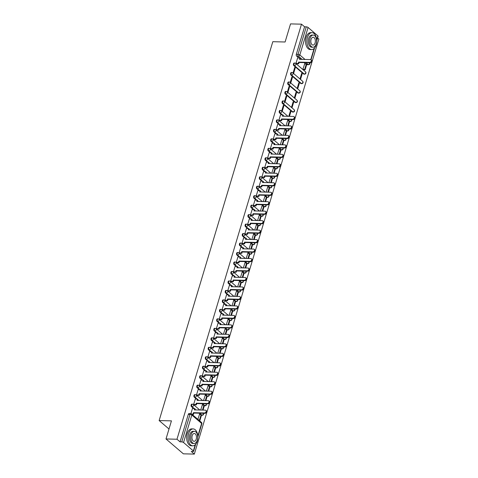 <?xml version="1.0" encoding="UTF-8"?>
<svg xmlns="http://www.w3.org/2000/svg" width="478" height="478" viewBox="0 0 478 478"><rect width="100%" height="100%" fill="white"/><g stroke="black" fill="none" stroke-linecap="round" stroke-linejoin="round"><path stroke-width="0.72" d="M191.875 404.119A1.35 0.783 91.4 0 0 191.146 404.878A1.35 0.783 91.4 0 0 191.475 406.688L192.084 406.7A1.35 0.783 -88.6 0 1 191.756 404.89A1.35 0.783 -88.6 0 1 192.479 404.137L191.875 404.119M194.719 394.643A1.35 0.783 91.4 0 0 193.99 395.402A1.35 0.783 91.4 0 0 194.319 397.212L194.922 397.23A1.35 0.783 -88.6 0 1 194.594 395.42A1.35 0.783 -88.6 0 1 195.323 394.661L194.719 394.643M197.557 385.172A1.35 0.783 91.4 0 0 196.834 385.925A1.35 0.783 91.4 0 0 197.163 387.736L197.767 387.754A1.35 0.783 -88.6 0 1 197.438 385.943A1.35 0.783 -88.6 0 1 198.167 385.184L197.557 385.172M200.401 375.696A1.35 0.783 91.4 0 0 199.673 376.455A1.35 0.783 91.4 0 0 200.001 378.265L200.611 378.277A1.35 0.783 -88.6 0 1 200.282 376.467A1.35 0.783 -88.6 0 1 201.011 375.708L200.401 375.696M203.246 366.22A1.35 0.783 91.4 0 0 202.517 366.979A1.35 0.783 91.4 0 0 202.845 368.789L203.455 368.801A1.35 0.783 -88.6 0 1 203.126 366.996A1.35 0.783 -88.6 0 1 203.849 366.238L203.246 366.22M206.09 356.749A1.35 0.783 91.4 0 0 205.361 357.502A1.35 0.783 91.4 0 0 205.689 359.313L206.293 359.331A1.35 0.783 -88.6 0 1 205.964 357.52A1.35 0.783 -88.6 0 1 206.693 356.761L206.09 356.749M208.928 347.273A1.35 0.783 91.4 0 0 208.205 348.032A1.35 0.783 91.4 0 0 208.533 349.836L209.137 349.854A1.35 0.783 -88.6 0 1 208.808 348.044A1.35 0.783 -88.6 0 1 209.537 347.285L208.928 347.273M211.772 337.797A1.35 0.783 91.4 0 0 211.043 338.555A1.35 0.783 91.4 0 0 211.372 340.366L211.981 340.378A1.35 0.783 -88.6 0 1 211.652 338.567A1.35 0.783 -88.6 0 1 212.375 337.815L211.772 337.797M214.616 328.32A1.35 0.783 91.4 0 0 213.887 329.079A1.35 0.783 91.4 0 0 214.216 330.89L214.825 330.907A1.35 0.783 -88.6 0 1 214.497 329.097A1.35 0.783 -88.6 0 1 215.22 328.338L214.616 328.32M217.454 318.85A1.35 0.783 91.4 0 0 216.731 319.603A1.35 0.783 91.4 0 0 217.06 321.413L217.663 321.431A1.35 0.783 -88.6 0 1 217.335 319.621A1.35 0.783 -88.6 0 1 218.064 318.862L217.454 318.85M220.298 309.374A1.35 0.783 91.4 0 0 219.569 310.132A1.35 0.783 91.4 0 0 219.904 311.943L220.507 311.955A1.35 0.783 -88.6 0 1 220.179 310.144A1.35 0.783 -88.6 0 1 220.908 309.385L220.298 309.374M223.142 299.897A1.35 0.783 91.4 0 0 222.413 300.656A1.35 0.783 91.4 0 0 222.742 302.466L223.351 302.478A1.35 0.783 -88.6 0 1 223.023 300.674A1.35 0.783 -88.6 0 1 223.746 299.915L223.142 299.897M225.986 290.427A1.35 0.783 91.4 0 0 225.258 291.18A1.35 0.783 91.4 0 0 225.586 292.99L226.196 293.008A1.35 0.783 -88.6 0 1 225.861 291.198A1.35 0.783 -88.6 0 1 226.59 290.439L225.986 290.427M228.825 280.95A1.35 0.783 91.4 0 0 228.102 281.709A1.35 0.783 91.4 0 0 228.43 283.514L229.034 283.532A1.35 0.783 -88.6 0 1 228.705 281.721A1.35 0.783 -88.6 0 1 229.434 280.962L228.825 280.95M231.669 271.474A1.35 0.783 91.4 0 0 230.94 272.233A1.35 0.783 91.4 0 0 231.274 274.043L231.878 274.055A1.35 0.783 -88.6 0 1 231.549 272.245A1.35 0.783 -88.6 0 1 232.278 271.492L231.669 271.474M234.513 261.998A1.35 0.783 91.4 0 0 233.784 262.757A1.35 0.783 91.4 0 0 234.112 264.567L234.722 264.579A1.35 0.783 -88.6 0 1 234.393 262.775A1.35 0.783 -88.6 0 1 235.116 262.016L234.513 261.998M237.357 252.527A1.35 0.783 91.4 0 0 236.628 253.28A1.35 0.783 91.4 0 0 236.957 255.091L237.566 255.109A1.35 0.783 -88.6 0 1 237.231 253.298A1.35 0.783 -88.6 0 1 237.96 252.539L237.357 252.527M240.195 243.051A1.35 0.783 91.4 0 0 239.472 243.81A1.35 0.783 91.4 0 0 239.801 245.62L240.404 245.632A1.35 0.783 -88.6 0 1 240.076 243.822A1.35 0.783 -88.6 0 1 240.804 243.063L240.195 243.051M243.039 233.575A1.35 0.783 91.4 0 0 242.31 234.334A1.35 0.783 91.4 0 0 242.645 236.144L243.248 236.156A1.35 0.783 -88.6 0 1 242.92 234.351A1.35 0.783 -88.6 0 1 243.649 233.593L243.039 233.575M245.883 224.098A1.35 0.783 91.4 0 0 245.154 224.857A1.35 0.783 91.4 0 0 245.483 226.668L246.092 226.686A1.35 0.783 -88.6 0 1 245.764 224.875A1.35 0.783 -88.6 0 1 246.487 224.116L245.883 224.098M248.727 214.628A1.35 0.783 91.4 0 0 247.998 215.387A1.35 0.783 91.4 0 0 248.327 217.191L248.936 217.209A1.35 0.783 -88.6 0 1 248.602 215.399A1.35 0.783 -88.6 0 1 249.331 214.64L248.727 214.628M251.565 205.152A1.35 0.783 91.4 0 0 250.842 205.91A1.35 0.783 91.4 0 0 251.171 207.721L251.775 207.733A1.35 0.783 -88.6 0 1 251.446 205.922A1.35 0.783 -88.6 0 1 252.175 205.17L251.565 205.152M254.41 195.675A1.35 0.783 91.4 0 0 253.681 196.434A1.35 0.783 91.4 0 0 254.009 198.245L254.619 198.256A1.35 0.783 -88.6 0 1 254.29 196.452A1.35 0.783 -88.6 0 1 255.019 195.693L254.41 195.675M257.254 186.205A1.35 0.783 91.4 0 0 256.525 186.958A1.35 0.783 91.4 0 0 256.853 188.768L257.463 188.786A1.35 0.783 -88.6 0 1 257.134 186.976A1.35 0.783 -88.6 0 1 257.857 186.217L257.254 186.205M260.098 176.729A1.35 0.783 91.4 0 0 259.369 177.487A1.35 0.783 91.4 0 0 259.697 179.298L260.301 179.31A1.35 0.783 -88.6 0 1 259.972 177.499A1.35 0.783 -88.6 0 1 260.701 176.741L260.098 176.729M262.936 167.252A1.35 0.783 91.4 0 0 262.213 168.011A1.35 0.783 91.4 0 0 262.541 169.821L263.145 169.833A1.35 0.783 -88.6 0 1 262.816 168.029A1.35 0.783 -88.6 0 1 263.545 167.27L262.936 167.252M265.78 157.776A1.35 0.783 91.4 0 0 265.051 158.535A1.35 0.783 91.4 0 0 265.38 160.345L265.989 160.363A1.35 0.783 -88.6 0 1 265.66 158.553A1.35 0.783 -88.6 0 1 266.389 157.794L265.78 157.776M268.624 148.305A1.35 0.783 91.4 0 0 267.895 149.064A1.35 0.783 91.4 0 0 268.224 150.869L268.833 150.887A1.35 0.783 -88.6 0 1 268.505 149.076A1.35 0.783 -88.6 0 1 269.228 148.317L268.624 148.305M271.468 138.829A1.35 0.783 91.4 0 0 270.739 139.588A1.35 0.783 91.4 0 0 271.068 141.398L271.671 141.41A1.35 0.783 -88.6 0 1 271.343 139.6A1.35 0.783 -88.6 0 1 272.072 138.847L271.468 138.829M274.306 129.353A1.35 0.783 91.4 0 0 273.583 130.112A1.35 0.783 91.4 0 0 273.912 131.922L274.515 131.934A1.35 0.783 -88.6 0 1 274.187 130.13A1.35 0.783 -88.6 0 1 274.916 129.371L274.306 129.353M277.15 119.882A1.35 0.783 91.4 0 0 276.421 120.635A1.35 0.783 91.4 0 0 276.75 122.446L277.36 122.464A1.35 0.783 -88.6 0 1 277.031 120.653A1.35 0.783 -88.6 0 1 277.754 119.894L277.15 119.882M279.994 110.406A1.35 0.783 91.4 0 0 279.266 111.165A1.35 0.783 91.4 0 0 279.594 112.975L280.204 112.987A1.35 0.783 -88.6 0 1 279.869 111.177A1.35 0.783 -88.6 0 1 280.598 110.418L279.994 110.406M282.833 100.93A1.35 0.783 91.4 0 0 282.11 101.689A1.35 0.783 91.4 0 0 282.438 103.499L283.042 103.511A1.35 0.783 -88.6 0 1 282.713 101.7A1.35 0.783 -88.6 0 1 283.442 100.948L282.833 100.93M285.677 91.453A1.35 0.783 91.4 0 0 284.948 92.212A1.35 0.783 91.4 0 0 285.282 94.023L285.886 94.041A1.35 0.783 -88.6 0 1 285.557 92.23A1.35 0.783 -88.6 0 1 286.286 91.471L285.677 91.453M288.521 81.983A1.35 0.783 91.4 0 0 287.792 82.742A1.35 0.783 91.4 0 0 288.12 84.546L288.73 84.564A1.35 0.783 -88.6 0 1 288.401 82.754A1.35 0.783 -88.6 0 1 289.124 81.995L288.521 81.983M291.365 72.507A1.35 0.783 91.4 0 0 290.636 73.265A1.35 0.783 91.4 0 0 290.965 75.076L291.574 75.088A1.35 0.783 -88.6 0 1 291.239 73.277A1.35 0.783 -88.6 0 1 291.968 72.525L291.365 72.507M294.203 63.03A1.35 0.783 91.4 0 0 293.48 63.789A1.35 0.783 91.4 0 0 293.809 65.6L294.412 65.611A1.35 0.783 -88.6 0 1 294.084 63.807A1.35 0.783 -88.6 0 1 294.812 63.048L294.203 63.03M166.009 438.965L171.441 420.861L159.144 420.562L272.813 41.694L285.103 41.998L290.534 23.9L301.504 24.169L176.98 439.234L166.009 438.965L183.361 453.831L194.331 454.1L318.856 39.035L317.583 37.947M194.331 454.1L191.26 451.471L192.969 451.513A1.35 0.472 -163.3 0 0 193.566 451.304A1.35 0.472 -163.3 0 0 193.375 450.945L183.558 442.526A1.35 0.472 -163.3 0 0 181.76 441.905L190.011 414.396A1.35 0.783 -88.6 0 1 190.74 413.637L189.031 413.595A1.35 0.783 -88.6 0 0 188.302 414.354L190.011 414.396A1.35 0.472 -163.3 0 1 191.809 415.018L183.558 442.526M176.98 439.234L180.051 441.863L181.76 441.905M305.83 63.992L304.235 62.624M300.405 59.338L300.094 59.075M298.822 57.987L296.653 56.123L298.362 56.165A1.35 0.783 -88.6 0 1 298.027 54.355L306.284 26.846A1.35 0.472 16.7 0 1 308.083 27.467L317.9 35.88A1.35 0.472 16.7 0 1 318.091 36.244L316.717 40.827M306.284 26.846L304.576 26.804L301.504 24.169M297.633 57.958L295.954 63.389L296.497 63.747M304.641 63.962L302.891 69.34L303.422 69.752M302.21 73.791L301.69 73.343L300.053 78.81L300.572 79.258L302.21 73.791L301.558 73.773M295.273 67.846L294.753 67.398L293.11 72.865L293.629 73.313L295.273 67.846L294.621 67.828M299.365 83.268L298.846 82.819L297.208 88.287L297.728 88.735L299.365 83.268L298.72 83.25M292.428 77.322L291.909 76.874L290.266 82.341L290.791 82.784L292.428 77.322L291.777 77.305M296.527 92.744L296.007 92.296L294.364 97.763L294.884 98.205L296.527 92.744L295.876 92.726M289.584 86.793L289.065 86.351L287.427 91.818L287.947 92.26L289.584 86.793L288.939 86.781M293.683 102.214L293.163 101.772L291.52 107.233L292.04 107.681L293.683 102.214L293.032 102.202M286.746 96.269L286.22 95.821L284.583 101.288L285.103 101.736L286.746 96.269L286.095 96.251M289.447 116.339L290.839 111.691L290.194 111.673M290.839 111.691L290.319 111.243L288.796 116.321M283.902 105.746L283.382 105.297L281.739 110.765L282.259 111.213L283.902 105.746L283.251 105.728M287.583 120.809L285.952 125.798M280.574 114.804L278.895 120.241L279.445 120.599M284.739 130.285L283.113 135.274M277.73 124.28L276.057 129.711L276.601 130.07M281.901 139.761L280.269 144.744M274.892 133.756L273.213 139.188L273.763 139.546M279.056 149.232L277.425 154.221M272.048 143.227L270.369 148.664L270.918 149.022M276.212 158.708L274.581 163.697M269.204 152.703L267.531 158.14L268.074 158.499M273.368 168.184L271.743 173.173M266.36 162.179L264.687 167.611L265.23 167.969M270.53 177.661L268.899 182.644M263.521 171.65L261.842 177.087L262.392 177.446M267.686 187.131L266.055 192.12M260.677 181.126L258.998 186.563L259.548 186.922M264.842 196.607L263.211 201.596M257.833 190.603L256.16 196.034L256.704 196.392M261.998 206.084L260.373 211.067M254.989 200.079L253.316 205.51L253.86 205.869M259.16 215.554L257.528 220.543M252.151 209.549L250.472 214.986L251.022 215.345M256.316 225.03L254.684 230.02M249.307 219.026L247.628 224.463L248.178 224.821M253.471 234.507L251.846 239.496M246.463 228.502L244.79 233.933L245.334 234.292M250.633 243.983L249.002 248.966M243.619 237.972L241.946 243.41L242.489 243.768M247.789 253.454L246.158 258.443M240.781 247.449L239.102 252.886L239.651 253.244M244.945 262.93L243.314 267.919M237.936 256.925L236.257 262.356L236.807 262.715M242.101 272.406L240.476 277.389M235.092 266.401L233.419 271.833L233.963 272.191M239.263 281.877L237.632 286.866M232.254 275.872L230.575 281.309L231.119 281.667M236.419 291.353L234.788 296.342M229.41 285.348L227.731 290.785L228.281 291.144M233.575 300.829L231.944 305.818M226.566 294.824L224.887 300.256L225.437 300.614M230.731 310.306L229.105 315.289M223.722 304.295L222.049 309.732L222.593 310.091M227.892 319.776L226.261 324.765M220.884 313.771L219.205 319.208L219.749 319.567M225.048 329.252L223.417 334.242M218.04 323.248L216.361 328.679L216.91 329.037M222.204 338.729L220.573 343.712M215.196 332.724L213.523 338.155L214.066 338.514M219.36 348.205L217.735 353.188M212.351 342.194L210.679 347.631L211.222 347.99M216.522 357.675L214.891 362.665M209.513 351.671L207.834 357.108L208.384 357.466M213.678 367.152L212.047 372.141M206.669 361.147L204.99 366.578L205.54 366.937M210.834 376.628L209.203 381.611M203.825 370.617L202.152 376.055L202.696 376.413M207.99 386.099L206.365 391.088M200.981 380.094L199.308 385.531L199.852 385.889M205.152 395.575L203.52 400.564M198.143 389.57L196.464 395.001L197.014 395.36M202.308 405.051L200.676 410.034M195.299 399.046L193.62 404.478L194.17 404.836M199.463 414.528L197.88 419.355M192.455 408.517L190.871 413.643M200.658 414.551L199.063 413.189M195.227 409.903L194.916 409.634M193.65 408.547L191.475 406.688M203.503 405.081L201.907 403.713M198.071 400.427L197.761 400.164M196.494 399.076L194.319 397.212M206.341 395.605L204.745 394.236M200.915 390.956L200.605 390.687M199.332 389.6L197.163 387.736M209.185 386.128L207.589 384.766M203.759 381.48L203.449 381.211M202.176 380.124L200.001 378.265M212.029 376.658L210.434 375.29M206.598 372.004L206.287 371.741M205.02 370.647L202.845 368.789M214.873 367.182L213.278 365.813M209.442 362.527L209.131 362.264M207.864 361.177L205.689 359.313M217.711 357.705L216.116 356.337M212.286 353.057L211.975 352.788M210.702 351.7L208.533 349.836M220.555 348.229L218.96 346.867M215.13 343.58L214.813 343.312M213.547 342.224L211.372 340.366M223.399 338.759L221.804 337.39M217.968 334.104L217.657 333.841M216.391 332.754L214.216 330.89M226.243 329.282L224.648 327.914M220.812 324.634L220.501 324.365M219.229 323.277L217.06 321.413M229.082 319.806L227.486 318.444M223.656 315.157L223.346 314.888M222.073 313.801L219.904 311.943M231.926 310.336L230.33 308.967M226.494 305.681L226.184 305.412M224.917 304.325L222.742 302.466M234.77 300.859L233.174 299.491M229.338 296.205L229.028 295.942M227.761 294.854L225.586 292.99M237.608 291.383L236.013 290.015M232.183 286.734L231.872 286.465M230.599 285.378L228.43 283.514M240.452 281.906L238.857 280.544M235.027 277.258L234.716 276.989M233.443 275.902L231.274 274.043M243.296 272.436L241.701 271.068M237.865 267.782L237.554 267.519M236.287 266.431L234.112 264.567M246.14 262.96L244.545 261.591M240.709 258.305L240.398 258.042M239.131 256.955L236.957 255.091M248.978 253.483L247.383 252.115M243.553 248.835L243.242 248.566M241.97 247.479L239.801 245.62M251.822 244.013L250.227 242.645M246.397 239.359L246.086 239.09M244.814 238.002L242.645 236.144M254.666 234.537L253.071 233.168M249.235 229.882L248.924 229.619M247.658 228.532L245.483 226.668M257.511 225.06L255.915 223.692M252.079 220.412L251.769 220.143M250.502 219.055L248.327 217.191M260.349 215.584L258.753 214.222M254.923 210.935L254.613 210.667M253.34 209.579L251.171 207.721M263.193 206.114L261.597 204.745M257.767 201.459L257.457 201.196M256.184 200.103L254.009 198.245M266.037 196.637L264.442 195.269M260.606 191.983L260.295 191.72M259.028 190.632L256.853 188.768M268.881 187.161L267.286 185.793M263.45 182.512L263.139 182.243M261.872 181.156L259.697 179.298M271.719 177.691L270.124 176.322M266.294 173.036L265.983 172.767M264.71 171.68L262.541 169.821M274.563 168.214L272.968 166.846M269.138 163.56L268.827 163.297M267.555 162.209L265.38 160.345M277.407 158.738L275.812 157.37M271.976 154.089L271.665 153.82M270.399 152.733L268.224 150.869M280.251 149.261L278.656 147.899M274.82 144.613L274.509 144.344M273.237 143.257L271.068 141.398M283.09 139.791L281.494 138.423M277.664 135.137L277.354 134.874M276.081 133.78L273.912 131.922M285.934 130.315L284.338 128.946M280.508 125.66L280.192 125.397M278.925 124.31L276.75 122.446M288.778 120.838L287.182 119.47M283.346 116.19L283.036 115.921M281.769 114.834L279.594 112.975M292.255 111.912L292.865 111.93A1.35 0.783 -88.6 0 0 293.193 112.067L292.59 112.049A1.35 0.783 91.4 0 1 292.255 111.912L282.438 103.499M295.099 102.435L295.709 102.453A1.35 0.783 -88.6 0 0 296.037 102.591L295.428 102.573A1.35 0.783 91.4 0 1 295.099 102.435L285.282 94.023M297.943 92.965L298.547 92.977A1.35 0.783 -88.6 0 0 298.881 93.114L298.272 93.102A1.35 0.783 91.4 0 1 297.943 92.965L288.12 84.546M300.787 83.489L301.391 83.501A1.35 0.783 -88.6 0 0 301.72 83.638L301.116 83.626A1.35 0.783 91.4 0 1 300.787 83.489L290.965 75.076M303.626 74.012L304.235 74.03A1.35 0.783 -88.6 0 0 304.564 74.168L303.96 74.15A1.35 0.783 91.4 0 1 303.626 74.012L293.809 65.6M168.997 428.999L159.144 420.562M201.501 415.215A1.35 0.783 91.4 0 0 201.626 415.239L202.236 415.257A1.35 0.783 -88.6 0 1 201.901 415.113L199.667 413.201M204.345 405.744A1.35 0.783 91.4 0 0 204.47 405.762L205.074 405.78A1.35 0.783 -88.6 0 1 204.745 405.643L202.511 403.725M207.183 396.268A1.35 0.783 91.4 0 0 207.315 396.292L207.918 396.304A1.35 0.783 -88.6 0 1 207.589 396.166L205.355 394.254M210.027 386.792A1.35 0.783 91.4 0 0 210.153 386.816L210.762 386.827A1.35 0.783 -88.6 0 1 210.428 386.69L208.199 384.778M212.871 377.321A1.35 0.783 91.4 0 0 212.997 377.339L213.606 377.357A1.35 0.783 -88.6 0 1 213.272 377.22L211.037 375.302M215.709 367.845A1.35 0.783 91.4 0 0 215.841 367.863L216.444 367.881A1.35 0.783 -88.6 0 1 216.116 367.743L213.881 365.831M218.554 358.369A1.35 0.783 91.4 0 0 218.685 358.392L219.288 358.404A1.35 0.783 -88.6 0 1 218.96 358.267L216.725 356.355M221.398 348.892A1.35 0.783 91.4 0 0 221.523 348.916L222.133 348.934A1.35 0.783 -88.6 0 1 221.798 348.791L219.569 346.879M224.242 339.422A1.35 0.783 91.4 0 0 224.367 339.44L224.971 339.458A1.35 0.783 -88.6 0 1 224.642 339.32L222.407 337.402M227.08 329.945A1.35 0.783 91.4 0 0 227.211 329.969L227.815 329.981A1.35 0.783 -88.6 0 1 227.486 329.844L225.252 327.932M229.924 320.469A1.35 0.783 91.4 0 0 230.049 320.493L230.659 320.505A1.35 0.783 -88.6 0 1 230.33 320.368L228.096 318.456M232.768 310.999A1.35 0.783 91.4 0 0 232.894 311.017L233.503 311.035A1.35 0.783 -88.6 0 1 233.168 310.897L230.934 308.979M235.612 301.522A1.35 0.783 91.4 0 0 235.738 301.54L236.341 301.558A1.35 0.783 -88.6 0 1 236.013 301.421L233.778 299.509M238.45 292.046A1.35 0.783 91.4 0 0 238.582 292.07L239.185 292.082A1.35 0.783 -88.6 0 1 238.857 291.944L236.622 290.032M241.294 282.57A1.35 0.783 91.4 0 0 241.42 282.594L242.029 282.606A1.35 0.783 -88.6 0 1 241.701 282.468L239.466 280.556M244.139 273.099A1.35 0.783 91.4 0 0 244.264 273.117L244.873 273.135A1.35 0.783 -88.6 0 1 244.539 272.998L242.304 271.08M246.983 263.623A1.35 0.783 91.4 0 0 247.108 263.647L247.712 263.659A1.35 0.783 -88.6 0 1 247.383 263.521L245.148 261.609M249.821 254.147A1.35 0.783 91.4 0 0 249.952 254.171L250.556 254.182A1.35 0.783 -88.6 0 1 250.227 254.045L247.992 252.133M252.665 244.676A1.35 0.783 91.4 0 0 252.79 244.694L253.4 244.712A1.35 0.783 -88.6 0 1 253.065 244.575L250.836 242.657M255.509 235.2A1.35 0.783 91.4 0 0 255.634 235.218L256.244 235.236A1.35 0.783 -88.6 0 1 255.909 235.098L253.675 233.186M258.353 225.724A1.35 0.783 91.4 0 0 258.479 225.747L259.082 225.759A1.35 0.783 -88.6 0 1 258.753 225.622L256.519 223.71M261.191 216.247A1.35 0.783 91.4 0 0 261.323 216.271L261.926 216.283A1.35 0.783 -88.6 0 1 261.597 216.146L259.363 214.234M264.035 206.777A1.35 0.783 91.4 0 0 264.161 206.795L264.77 206.813A1.35 0.783 -88.6 0 1 264.436 206.675L262.207 204.757M266.879 197.3A1.35 0.783 91.4 0 0 267.005 197.324L267.614 197.336A1.35 0.783 -88.6 0 1 267.28 197.199L265.045 195.287M269.717 187.824A1.35 0.783 91.4 0 0 269.849 187.848L270.452 187.86A1.35 0.783 -88.6 0 1 270.124 187.723L267.889 185.811M272.562 178.354A1.35 0.783 91.4 0 0 272.693 178.372L273.296 178.39A1.35 0.783 -88.6 0 1 272.968 178.252L270.733 176.334M275.406 168.877A1.35 0.783 91.4 0 0 275.531 168.895L276.141 168.913A1.35 0.783 -88.6 0 1 275.806 168.776L273.577 166.864M278.25 159.401A1.35 0.783 91.4 0 0 278.375 159.425L278.979 159.437A1.35 0.783 -88.6 0 1 278.65 159.299L276.415 157.387M281.088 149.925A1.35 0.783 91.4 0 0 281.219 149.949L281.823 149.961A1.35 0.783 -88.6 0 1 281.494 149.823L279.26 147.911M283.932 140.454A1.35 0.783 91.4 0 0 284.057 140.472L284.667 140.49A1.35 0.783 -88.6 0 1 284.338 140.353L282.104 138.435M286.776 130.978A1.35 0.783 91.4 0 0 286.902 131.002L287.511 131.014A1.35 0.783 -88.6 0 1 287.176 130.876L284.948 128.964M289.62 121.502A1.35 0.783 91.4 0 0 289.746 121.526L290.349 121.537A1.35 0.783 -88.6 0 1 290.021 121.4L287.786 119.488M180.051 441.863L188.302 414.354M306.709 64.542L308.179 64.584A1.35 0.783 -88.6 0 0 308.507 64.721L306.798 64.679A1.35 0.783 -88.6 0 1 306.673 64.655M304.576 26.804L296.318 54.313A1.35 0.783 91.4 0 0 296.653 56.123M311.07 59.804L311.519 60.192A1.554 1.147 130.6 0 1 311.62 61.776A1.554 1.147 130.6 0 1 310.091 62.767L309.636 62.385A1.554 1.147 -49.4 0 0 311.166 61.387A1.554 1.147 -49.4 0 0 311.07 59.804A1.554 1.147 -49.4 0 0 310.479 59.589L299.455 59.32L299.843 58.011L300.298 58.4L300.017 59.332M295.96 63.359L298.224 63.419L298.672 63.801L299.067 62.498L298.613 62.11L309.636 62.385M298.224 63.419L298.613 62.11M297.585 57.958L299.843 58.011M305.131 69.794L306.751 64.393L306.302 64.004L304.677 69.412L305.131 69.794L303.375 69.752M302.927 69.364L304.677 69.412M304.504 63.956L306.302 64.004M299.067 62.498L310.091 62.767M298.672 63.801L296.366 63.747M307.479 37.409A8.455 4.894 91.4 0 0 311.608 49.581A8.455 4.894 91.4 0 0 316.155 44.842A8.455 4.894 91.4 0 0 312.026 32.677A8.455 4.894 91.4 0 0 307.479 37.409M312.026 32.677L310.652 32.641A8.455 4.894 91.4 0 0 306.105 37.38A8.455 4.894 91.4 0 0 310.234 49.545L311.608 49.581M312.935 47.244L311.668 47.214A6.089 3.525 -88.6 0 1 308.698 38.455A6.089 3.525 -88.6 0 1 311.967 35.043L313.239 35.073A6.089 3.525 91.4 0 0 309.965 38.485A6.089 3.525 91.4 0 0 312.935 47.244A6.089 3.525 91.4 0 0 316.209 43.833A6.089 3.525 91.4 0 0 313.239 35.073M315.098 42.883A3.926 2.271 91.4 0 0 313.186 37.236A3.926 2.271 91.4 0 0 311.076 39.435A3.926 2.271 91.4 0 0 312.988 45.081A3.926 2.271 91.4 0 0 315.098 42.883M188.607 433.648A8.455 4.894 91.4 0 0 192.736 445.813A8.455 4.894 91.4 0 0 197.283 441.08A8.455 4.894 91.4 0 0 193.154 428.909A8.455 4.894 91.4 0 0 188.607 433.648M193.154 428.909L191.774 428.88A8.455 4.894 91.4 0 0 187.227 433.612A8.455 4.894 91.4 0 0 191.355 445.783L192.736 445.813M194.062 443.482L192.795 443.447A6.089 3.525 -88.6 0 1 189.82 434.687A6.089 3.525 -88.6 0 1 193.094 431.276L194.361 431.311A6.089 3.525 91.4 0 0 191.086 434.717A6.089 3.525 91.4 0 0 194.062 443.482A6.089 3.525 91.4 0 0 197.336 440.071A6.089 3.525 91.4 0 0 194.361 431.311M196.225 439.121A3.926 2.271 91.4 0 0 194.307 433.474A3.926 2.271 91.4 0 0 192.198 435.667A3.926 2.271 91.4 0 0 194.116 441.314A3.926 2.271 91.4 0 0 196.225 439.121M294.018 116.65L294.466 117.038A1.554 1.147 130.6 0 1 294.562 118.622A1.554 1.147 130.6 0 1 293.032 119.62L292.584 119.231A1.554 1.147 -49.4 0 0 294.113 118.239A1.554 1.147 -49.4 0 0 294.018 116.65A1.554 1.147 -49.4 0 0 293.42 116.435L282.396 116.166L282.791 114.857L283.239 115.246L282.958 116.178M278.907 120.211L281.166 120.265L281.62 120.653L282.008 119.345L281.56 118.956L292.584 119.231M281.166 120.265L281.56 118.956M280.526 114.804L282.791 114.857M288.312 125.857L289.698 121.239L289.244 120.85L287.75 125.839M287.451 120.809L289.244 120.85M282.008 119.345L293.032 119.62M281.62 120.653L279.313 120.593M291.174 126.126L291.622 126.515A1.554 1.147 130.6 0 1 291.723 128.098A1.554 1.147 130.6 0 1 290.194 129.09L289.74 128.707A1.554 1.147 -49.4 0 0 291.269 127.71A1.554 1.147 -49.4 0 0 291.174 126.126A1.554 1.147 -49.4 0 0 290.582 125.911L279.552 125.642L279.947 124.334L280.395 124.722L280.12 125.654M276.063 129.681L278.327 129.741L278.776 130.124L279.17 128.821L278.716 128.433L289.74 128.707M278.327 129.741L278.716 128.433M277.688 124.28L279.947 124.334M285.468 135.328L286.854 130.715L286.406 130.327L284.906 135.316M284.607 130.279L286.406 130.327M279.17 128.821L290.194 129.09M278.776 130.124L276.469 130.07M288.33 135.603L288.784 135.991A1.554 1.147 130.6 0 1 288.879 137.574A1.554 1.147 130.6 0 1 287.35 138.566L286.902 138.178A1.554 1.147 -49.4 0 0 288.425 137.186A1.554 1.147 -49.4 0 0 288.33 135.603A1.554 1.147 -49.4 0 0 287.738 135.388L276.714 135.113L277.103 133.81L277.557 134.193L277.276 135.131M273.225 139.158L275.483 139.212L275.931 139.6L276.326 138.297L275.872 137.909L286.902 138.178M275.483 139.212L275.872 137.909M274.844 133.75L277.103 133.81M282.629 144.804L284.01 140.185L283.562 139.803L282.062 144.792M281.763 139.755L283.562 139.803M276.326 138.297L287.35 138.566M275.931 139.6L273.625 139.546M285.486 145.079L285.94 145.461A1.554 1.147 130.6 0 1 286.035 147.051A1.554 1.147 130.6 0 1 284.506 148.043L284.057 147.654A1.554 1.147 -49.4 0 0 285.587 146.662A1.554 1.147 -49.4 0 0 285.486 145.079A1.554 1.147 -49.4 0 0 284.894 144.864L273.87 144.589L274.258 143.281L274.713 143.669L274.432 144.601M270.381 148.634L272.639 148.688L273.093 149.076L273.482 147.768L273.034 147.385L284.057 147.654M272.639 148.688L273.034 147.385M272 143.227L274.258 143.281M279.785 154.28L281.172 149.662L280.717 149.273L279.224 154.269M278.925 149.232L280.717 149.273M273.482 147.768L284.506 148.043M273.093 149.076L270.787 149.017M282.647 154.549L283.096 154.938A1.554 1.147 130.6 0 1 283.191 156.521A1.554 1.147 130.6 0 1 281.667 157.519L281.213 157.131A1.554 1.147 -49.4 0 0 282.743 156.139A1.554 1.147 -49.4 0 0 282.647 154.549A1.554 1.147 -49.4 0 0 282.05 154.334L271.026 154.065L271.42 152.757L271.868 153.145L271.588 154.077M267.537 158.104L269.795 158.164L270.249 158.547L270.638 157.244L270.19 156.856L281.213 157.131M269.795 158.164L270.19 156.856M269.156 152.703L271.42 152.757M276.941 163.757L278.327 159.138L277.879 158.75L276.38 163.739M276.081 158.708L277.879 158.75M270.638 157.244L281.667 157.519M270.249 158.547L267.943 158.493M279.803 164.026L280.251 164.414A1.554 1.147 130.6 0 1 280.353 165.997A1.554 1.147 130.6 0 1 278.823 166.989L278.369 166.607A1.554 1.147 -49.4 0 0 279.899 165.609A1.554 1.147 -49.4 0 0 279.803 164.026A1.554 1.147 -49.4 0 0 279.212 163.811L268.182 163.536L268.576 162.233L269.024 162.622L268.75 163.554M264.692 167.581L266.957 167.641L267.405 168.023L267.8 166.72L267.345 166.332L278.369 166.607M266.957 167.641L267.345 166.332M266.318 162.179L268.576 162.233M274.097 173.227L275.483 168.609L275.035 168.226L273.536 173.215M273.237 168.178L275.035 168.226M267.8 166.72L278.823 166.989M267.405 168.023L265.099 167.969M276.959 173.502L277.413 173.884A1.554 1.147 130.6 0 1 277.509 175.474A1.554 1.147 130.6 0 1 275.979 176.466L275.531 176.077A1.554 1.147 -49.4 0 0 277.055 175.085A1.554 1.147 -49.4 0 0 276.959 173.502A1.554 1.147 -49.4 0 0 276.368 173.287L265.344 173.012L265.732 171.71L266.186 172.092L265.905 173.024M261.854 177.057L264.113 177.111L264.561 177.499L264.955 176.191L264.501 175.808L275.531 176.077M264.113 177.111L264.501 175.808M263.474 171.65L265.732 171.71M271.259 182.704L272.645 178.085L272.191 177.696L270.691 182.692M270.399 177.655L272.191 177.696M264.955 176.191L275.979 176.466M264.561 177.499L262.255 177.44M274.115 182.972L274.569 183.361A1.554 1.147 130.6 0 1 274.665 184.944A1.554 1.147 130.6 0 1 273.135 185.942L272.687 185.554A1.554 1.147 -49.4 0 0 274.217 184.562A1.554 1.147 -49.4 0 0 274.115 182.972A1.554 1.147 -49.4 0 0 273.524 182.757L262.5 182.488L262.894 181.18L263.342 181.568L263.061 182.5M259.01 186.534L261.269 186.587L261.723 186.976L262.111 185.667L261.663 185.279L272.687 185.554M261.269 186.587L261.663 185.279M260.63 181.126L262.894 181.18M268.415 192.18L269.801 187.561L269.347 187.173L267.853 192.162M267.555 187.131L269.347 187.173M262.111 185.667L273.135 185.942M261.723 186.976L259.417 186.916M271.277 192.449L271.725 192.837A1.554 1.147 130.6 0 1 271.821 194.421A1.554 1.147 130.6 0 1 270.297 195.412L269.843 195.03A1.554 1.147 -49.4 0 0 271.373 194.032A1.554 1.147 -49.4 0 0 271.277 192.449A1.554 1.147 -49.4 0 0 270.679 192.234L259.656 191.965L260.05 190.656L260.498 191.045L260.217 191.977M256.166 196.004L258.425 196.064L258.879 196.446L259.267 195.144L258.819 194.755L269.843 195.03M258.425 196.064L258.819 194.755M257.791 190.603L260.05 190.656M265.571 201.65L266.957 197.038L266.509 196.649L265.009 201.638M264.71 196.601L266.509 196.649M259.267 195.144L270.297 195.412M258.879 196.446L256.572 196.392M268.433 201.925L268.881 202.314A1.554 1.147 130.6 0 1 268.983 203.897A1.554 1.147 130.6 0 1 267.453 204.889L266.999 204.5A1.554 1.147 -49.4 0 0 268.528 203.509A1.554 1.147 -49.4 0 0 268.433 201.925A1.554 1.147 -49.4 0 0 267.841 201.71L256.811 201.435L257.206 200.133L257.66 200.515L257.379 201.453M253.322 205.48L255.587 205.534L256.035 205.922L256.429 204.62L255.975 204.231L266.999 204.5M255.587 205.534L255.975 204.231M254.947 200.073L257.206 200.133M262.727 211.127L264.113 206.508L263.665 206.126L262.165 211.115M261.866 206.078L263.665 206.126M256.429 204.62L267.453 204.889M256.035 205.922L253.728 205.869M265.589 211.401L266.043 211.784A1.554 1.147 130.6 0 1 266.138 213.373A1.554 1.147 130.6 0 1 264.609 214.365L264.161 213.977A1.554 1.147 -49.4 0 0 265.684 212.985A1.554 1.147 -49.4 0 0 265.589 211.401A1.554 1.147 -49.4 0 0 264.997 211.186L253.973 210.912L254.362 209.603L254.816 209.991L254.535 210.923M250.484 214.957L252.743 215.01L253.191 215.399L253.585 214.09L253.131 213.708L264.161 213.977M252.743 215.01L253.131 213.708M252.103 209.549L254.362 209.603M259.889 220.603L261.275 215.984L260.821 215.596L259.327 220.591M259.028 215.554L260.821 215.596M253.585 214.09L264.609 214.365M253.191 215.399L250.884 215.339M262.745 220.872L263.199 221.26A1.554 1.147 130.6 0 1 263.294 222.844A1.554 1.147 130.6 0 1 261.765 223.841L261.317 223.453A1.554 1.147 -49.4 0 0 262.846 222.461A1.554 1.147 -49.4 0 0 262.745 220.872A1.554 1.147 -49.4 0 0 262.153 220.657L251.129 220.388L251.524 219.079L251.972 219.468L251.691 220.4M247.64 224.427L249.898 224.487L250.353 224.875L250.741 223.567L250.293 223.178L261.317 223.453M249.898 224.487L250.293 223.178M249.259 219.026L251.524 219.079M257.045 230.079L258.431 225.461L257.977 225.072L256.483 230.061M256.184 225.03L257.977 225.072M250.741 223.567L261.765 223.841M250.353 224.875L248.046 224.815M259.907 230.348L260.355 230.737A1.554 1.147 130.6 0 1 260.45 232.32A1.554 1.147 130.6 0 1 258.927 233.312L258.473 232.929A1.554 1.147 -49.4 0 0 260.002 231.932A1.554 1.147 -49.4 0 0 259.907 230.348A1.554 1.147 -49.4 0 0 259.309 230.133L248.285 229.858L248.68 228.556L249.128 228.944L248.847 229.876M244.796 233.903L247.054 233.963L247.508 234.345L247.897 233.043L247.449 232.655L258.473 232.929M247.054 233.963L247.449 232.655M246.421 228.502L248.68 228.556M254.2 239.55L255.587 234.931L255.138 234.549L253.639 239.538M253.34 234.501L255.138 234.549M247.897 233.043L258.927 233.312M247.508 234.345L245.202 234.292M257.062 239.825L257.511 240.207A1.554 1.147 130.6 0 1 257.612 241.796A1.554 1.147 130.6 0 1 256.083 242.788L255.628 242.4A1.554 1.147 -49.4 0 0 257.158 241.408A1.554 1.147 -49.4 0 0 257.062 239.825A1.554 1.147 -49.4 0 0 256.471 239.609L245.447 239.335L245.835 238.032L246.29 238.414L246.009 239.347M241.952 243.38L244.216 243.433L244.664 243.822L245.059 242.513L244.605 242.131L255.628 242.4M244.216 243.433L244.605 242.131M243.577 237.972L245.835 238.032M251.356 249.026L252.743 244.407L252.294 244.019L250.795 249.014M250.496 243.977L252.294 244.019M245.059 242.513L256.083 242.788M244.664 243.822L242.358 243.762M254.218 249.295L254.672 249.683A1.554 1.147 130.6 0 1 254.768 251.267A1.554 1.147 130.6 0 1 253.238 252.264L252.79 251.876A1.554 1.147 -49.4 0 0 254.32 250.884A1.554 1.147 -49.4 0 0 254.218 249.295A1.554 1.147 -49.4 0 0 253.627 249.08L242.603 248.811L242.991 247.502L243.445 247.891L243.165 248.823M239.114 252.856L241.372 252.91L241.82 253.298L242.215 251.99L241.76 251.601L252.79 251.876M241.372 252.91L241.76 251.601M240.733 247.449L242.991 247.502M248.518 258.502L249.904 253.884L249.45 253.495L247.957 258.484M247.658 253.454L249.45 253.495M242.215 251.99L253.238 252.264M241.82 253.298L239.514 253.238M251.374 258.771L251.828 259.16A1.554 1.147 130.6 0 1 251.924 260.743A1.554 1.147 130.6 0 1 250.394 261.735L249.946 261.352A1.554 1.147 -49.4 0 0 251.476 260.355A1.554 1.147 -49.4 0 0 251.374 258.771A1.554 1.147 -49.4 0 0 250.783 258.556L239.759 258.287L240.153 256.979L240.601 257.367L240.32 258.299M236.269 262.326L238.528 262.386L238.982 262.769L239.37 261.466L238.922 261.078L249.946 261.352M238.528 262.386L238.922 261.078M237.889 256.925L240.153 256.979M245.674 267.973L247.06 263.36L246.606 262.972L245.112 267.961M244.814 262.93L246.606 262.972M239.37 261.466L250.394 261.735M238.982 262.769L236.676 262.715M248.536 268.248L248.984 268.636A1.554 1.147 130.6 0 1 249.086 270.219A1.554 1.147 130.6 0 1 247.556 271.211L247.102 270.823A1.554 1.147 -49.4 0 0 248.632 269.831A1.554 1.147 -49.4 0 0 248.536 268.248A1.554 1.147 -49.4 0 0 247.939 268.033L236.915 267.758L237.309 266.455L237.757 266.838L237.482 267.776M233.425 271.803L235.684 271.857L236.138 272.245L236.532 270.942L236.078 270.554L247.102 270.823M235.684 271.857L236.078 270.554M235.051 266.395L237.309 266.455M242.83 277.449L244.216 272.83L243.768 272.448L242.268 277.437M241.97 272.4L243.768 272.448M236.532 270.942L247.556 271.211M236.138 272.245L233.832 272.191M245.692 277.724L246.14 278.106A1.554 1.147 130.6 0 1 246.242 279.696A1.554 1.147 130.6 0 1 244.712 280.688L244.258 280.299A1.554 1.147 -49.4 0 0 245.788 279.307A1.554 1.147 -49.4 0 0 245.692 277.724A1.554 1.147 -49.4 0 0 245.1 277.509L234.077 277.234L234.465 275.925L234.919 276.314L234.638 277.246M230.581 281.279L232.846 281.333L233.294 281.721L233.688 280.413L233.234 280.03L244.258 280.299M232.846 281.333L233.234 280.03M232.206 275.872L234.465 275.925M239.992 286.925L241.372 282.307L240.924 281.918L239.424 286.914M239.125 281.877L240.924 281.918M233.688 280.413L244.712 280.688M233.294 281.721L230.988 281.661M242.848 287.194L243.302 287.583A1.554 1.147 130.6 0 1 243.398 289.166A1.554 1.147 130.6 0 1 241.868 290.164L241.42 289.776A1.554 1.147 -49.4 0 0 242.949 288.784A1.554 1.147 -49.4 0 0 242.848 287.194A1.554 1.147 -49.4 0 0 242.256 286.979L231.233 286.71L231.621 285.402L232.075 285.79L231.794 286.722M227.743 290.755L230.002 290.809L230.45 291.198L230.844 289.889L230.396 289.501L241.42 289.776M230.002 290.809L230.396 289.501M229.362 285.348L231.621 285.402M237.148 296.402L238.534 291.783L238.08 291.395L236.586 296.384M236.287 291.353L238.08 291.395M230.844 289.889L241.868 290.164M230.45 291.198L228.149 291.138M240.01 296.671L240.458 297.059A1.554 1.147 130.6 0 1 240.554 298.642A1.554 1.147 130.6 0 1 239.024 299.634L238.576 299.252A1.554 1.147 -49.4 0 0 240.105 298.254A1.554 1.147 -49.4 0 0 240.01 296.671A1.554 1.147 -49.4 0 0 239.412 296.456L228.388 296.181L228.783 294.878L229.231 295.267L228.95 296.199M224.899 300.226L227.158 300.286L227.612 300.668L228 299.365L227.552 298.977L238.576 299.252M227.158 300.286L227.552 298.977M226.518 294.824L228.783 294.878M234.304 305.872L235.69 301.254L235.236 300.871L233.742 305.86M233.443 300.823L235.236 300.871M228 299.365L239.024 299.634M227.612 300.668L225.305 300.614M237.166 306.147L237.614 306.529A1.554 1.147 130.6 0 1 237.715 308.119A1.554 1.147 130.6 0 1 236.186 309.111L235.732 308.722A1.554 1.147 -49.4 0 0 237.261 307.73A1.554 1.147 -49.4 0 0 237.166 306.147A1.554 1.147 -49.4 0 0 236.574 305.932L225.544 305.657L225.939 304.355L226.387 304.737L226.112 305.669M222.055 309.702L224.319 309.756L224.768 310.144L225.162 308.836L224.708 308.453L235.732 308.722M224.319 309.756L224.708 308.453M223.68 304.295L225.939 304.355M231.46 315.349L232.846 310.73L232.398 310.347L230.898 315.337M230.599 310.3L232.398 310.347M225.162 308.836L236.186 309.111M224.768 310.144L222.461 310.085M234.322 315.623L234.776 316.006A1.554 1.147 130.6 0 1 234.871 317.589A1.554 1.147 130.6 0 1 233.342 318.587L232.888 318.199A1.554 1.147 -49.4 0 0 234.417 317.207A1.554 1.147 -49.4 0 0 234.322 315.623A1.554 1.147 -49.4 0 0 233.73 315.402L222.706 315.133L223.095 313.825L223.549 314.213L223.268 315.145M219.217 319.179L221.475 319.232L221.923 319.621L222.318 318.312L221.864 317.924L232.888 318.199M221.475 319.232L221.864 317.924M220.836 313.771L223.095 313.825M228.621 324.825L230.002 320.206L229.554 319.818L228.054 324.807M227.755 319.776L229.554 319.818M222.318 318.312L233.342 318.587M221.923 319.621L219.617 319.561M231.477 325.094L231.932 325.482A1.554 1.147 130.6 0 1 232.027 327.066A1.554 1.147 130.6 0 1 230.498 328.057L230.049 327.675A1.554 1.147 -49.4 0 0 231.579 326.677A1.554 1.147 -49.4 0 0 231.477 325.094A1.554 1.147 -49.4 0 0 230.886 324.879L219.862 324.61L220.25 323.301L220.705 323.69L220.424 324.622M216.373 328.649L218.631 328.709L219.085 329.091L219.474 327.789L219.026 327.4L230.049 327.675M218.631 328.709L219.026 327.4M217.992 323.248L220.25 323.301M225.777 334.295L227.164 329.683L226.709 329.294L225.216 334.283M224.917 329.252L226.709 329.294M219.474 327.789L230.498 328.057M219.085 329.091L216.779 329.037M228.639 334.57L229.087 334.959A1.554 1.147 130.6 0 1 229.183 336.542A1.554 1.147 130.6 0 1 227.659 337.534L227.205 337.145A1.554 1.147 -49.4 0 0 228.735 336.154A1.554 1.147 -49.4 0 0 228.639 334.57A1.554 1.147 -49.4 0 0 228.042 334.355L217.018 334.08L217.412 332.778L217.86 333.16L217.58 334.098M213.529 338.125L215.787 338.179L216.241 338.567L216.63 337.265L216.181 336.876L227.205 337.145M215.787 338.179L216.181 336.876M215.148 332.718L217.412 332.778M222.933 343.772L224.319 339.153L223.865 338.771L222.372 343.76M222.073 338.723L223.865 338.771M216.63 337.265L227.659 337.534M216.241 338.567L213.935 338.514M225.795 344.046L226.243 344.429A1.554 1.147 130.6 0 1 226.345 346.018A1.554 1.147 130.6 0 1 224.815 347.01L224.361 346.622A1.554 1.147 -49.4 0 0 225.891 345.63A1.554 1.147 -49.4 0 0 225.795 344.046A1.554 1.147 -49.4 0 0 225.204 343.831L214.174 343.557L214.568 342.248L215.016 342.636L214.742 343.568M210.684 347.602L212.949 347.655L213.397 348.044L213.791 346.735L213.337 346.353L224.361 346.622M212.949 347.655L213.337 346.353M212.31 342.194L214.568 342.248M220.089 353.248L221.475 348.629L221.027 348.241L219.527 353.236M219.229 348.199L221.027 348.241M213.791 346.735L224.815 347.01M213.397 348.044L211.091 347.984M222.951 353.517L223.405 353.905A1.554 1.147 130.6 0 1 223.501 355.489A1.554 1.147 130.6 0 1 221.971 356.486L221.523 356.098A1.554 1.147 -49.4 0 0 223.047 355.106A1.554 1.147 -49.4 0 0 222.951 353.517A1.554 1.147 -49.4 0 0 222.36 353.302L211.336 353.033L211.724 351.724L212.178 352.113L211.897 353.045M207.846 357.078L210.105 357.132L210.553 357.52L210.947 356.212L210.493 355.823L221.523 356.098M210.105 357.132L210.493 355.823M209.466 351.671L211.724 351.724M217.251 362.724L218.637 358.106L218.183 357.717L216.683 362.706M216.391 357.675L218.183 357.717M210.947 356.212L221.971 356.486M210.553 357.52L208.247 357.46M220.107 362.993L220.561 363.382A1.554 1.147 130.6 0 1 220.657 364.965A1.554 1.147 130.6 0 1 219.127 365.957L218.679 365.574A1.554 1.147 -49.4 0 0 220.209 364.577A1.554 1.147 -49.4 0 0 220.107 362.993A1.554 1.147 -49.4 0 0 219.516 362.778L208.492 362.503L208.88 361.201L209.334 361.589L209.053 362.521M205.002 366.548L207.261 366.608L207.715 366.99L208.103 365.688L207.655 365.3L218.679 365.574M207.261 366.608L207.655 365.3M206.621 361.147L208.88 361.201M214.407 372.195L215.793 367.582L215.339 367.194L213.845 372.183M213.547 367.146L215.339 367.194M208.103 365.688L219.127 365.957M207.715 366.99L205.409 366.937M217.269 372.47L217.717 372.858A1.554 1.147 130.6 0 1 217.813 374.441A1.554 1.147 130.6 0 1 216.289 375.433L215.835 375.045A1.554 1.147 -49.4 0 0 217.365 374.053A1.554 1.147 -49.4 0 0 217.269 372.47A1.554 1.147 -49.4 0 0 216.671 372.254L205.648 371.98L206.042 370.677L206.49 371.059L206.209 371.992M202.158 376.025L204.417 376.078L204.871 376.467L205.259 375.158L204.811 374.776L215.835 375.045M204.417 376.078L204.811 374.776M203.777 370.617L206.042 370.677M211.563 381.671L212.949 377.052L212.501 376.67L211.001 381.659M210.702 376.622L212.501 376.67M205.259 375.158L216.289 375.433M204.871 376.467L202.564 376.407M214.425 381.946L214.873 382.328A1.554 1.147 130.6 0 1 214.975 383.912A1.554 1.147 130.6 0 1 213.445 384.91L212.991 384.521A1.554 1.147 -49.4 0 0 214.52 383.529A1.554 1.147 -49.4 0 0 214.425 381.946A1.554 1.147 -49.4 0 0 213.833 381.725L202.803 381.456L203.198 380.147L203.652 380.536L203.371 381.468M199.314 385.501L201.579 385.555L202.027 385.943L202.421 384.635L201.967 384.246L212.991 384.521M201.579 385.555L201.967 384.246M200.939 380.094L203.198 380.147M208.719 391.147L210.105 386.529L209.657 386.14L208.157 391.129M207.858 386.099L209.657 386.14M202.421 384.635L213.445 384.91M202.027 385.943L199.72 385.883M211.581 391.416L212.035 391.805A1.554 1.147 130.6 0 1 212.13 393.388A1.554 1.147 130.6 0 1 210.601 394.38L210.153 393.997A1.554 1.147 -49.4 0 0 211.676 393A1.554 1.147 -49.4 0 0 211.581 391.416A1.554 1.147 -49.4 0 0 210.989 391.201L199.965 390.932L200.354 389.624L200.808 390.012L200.527 390.944M196.476 394.971L198.734 395.031L199.183 395.414L199.577 394.111L199.123 393.723L210.153 393.997M198.734 395.031L199.123 393.723M198.095 389.57L200.354 389.624M205.881 400.624L207.267 396.005L206.813 395.617L205.313 400.606M205.02 395.575L206.813 395.617M199.577 394.111L210.601 394.38M199.183 395.414L196.876 395.36M208.737 400.893L209.191 401.281A1.554 1.147 130.6 0 1 209.286 402.864A1.554 1.147 130.6 0 1 207.757 403.856L207.309 403.468A1.554 1.147 -49.4 0 0 208.838 402.476A1.554 1.147 -49.4 0 0 208.737 400.893A1.554 1.147 -49.4 0 0 208.145 400.678L197.121 400.403L197.516 399.1L197.964 399.483L197.683 400.421M193.632 404.448L195.89 404.502L196.344 404.89L196.733 403.587L196.285 403.199L207.309 403.468M195.89 404.502L196.285 403.199M195.251 399.04L197.516 399.1M203.036 410.094L204.423 405.475L203.969 405.093L202.475 410.082M202.176 405.045L203.969 405.093M196.733 403.587L207.757 403.856M196.344 404.89L194.038 404.836M205.899 410.369L206.347 410.751A1.554 1.147 130.6 0 1 206.442 412.341A1.554 1.147 130.6 0 1 204.919 413.333L204.465 412.944A1.554 1.147 -49.4 0 0 205.994 411.952A1.554 1.147 -49.4 0 0 205.899 410.369A1.554 1.147 -49.4 0 0 205.301 410.154L194.277 409.879L194.671 408.57L195.12 408.959L194.839 409.891M191.564 413.942L193.5 414.366L193.889 413.058L193.441 412.675L204.465 412.944M193.046 413.978L193.441 412.675M192.413 408.517L194.671 408.57M199.959 420.359L201.579 414.952L201.13 414.563L199.505 419.971L199.959 420.359L199.027 420.335M198.573 419.947L199.505 419.971M199.332 414.522L201.13 414.563M193.889 413.058L204.919 413.333M193.5 414.366L192.019 414.33M197.808 436.163L201.626 423.43L191.809 415.018A1.35 0.998 -49.4 0 0 191.588 413.96A1.35 1.35 0 0 0 190.74 413.637M193.375 450.945L195.245 444.707M308.884 62.738L309.642 63.395A1.35 0.998 130.6 0 1 308.179 64.584L305.944 62.666M302.114 59.386L298.362 56.165A1.35 0.998 130.6 0 0 299.826 54.982L305.048 59.457M308.507 64.721A1.35 1.35 0 0 0 309.84 63.753A1.35 0.472 16.7 0 0 309.642 63.395L309.834 62.761M310.772 59.636L314.124 48.475M316.687 39.925L317.9 35.88M308.083 27.467L299.826 54.982A1.35 0.472 -163.3 0 0 298.027 54.355L296.318 54.313M201.531 415.107L201.901 415.113A1.35 0.998 -49.4 0 0 203.371 413.93A1.35 0.998 -49.4 0 0 203.401 413.297M195.837 409.915L195.036 409.234M194.253 408.565L192.084 406.7A1.35 0.998 -49.4 0 0 193.548 405.511A1.35 0.998 130.6 0 0 193.327 404.46A1.35 1.35 0 0 0 192.479 404.137M204.375 405.631L204.745 405.643A1.35 0.998 -49.4 0 0 206.209 404.454A1.35 0.998 -49.4 0 0 206.239 403.82M198.681 400.445L197.88 399.757M197.097 399.088L194.922 397.23A1.35 0.998 -49.4 0 0 196.392 396.041A1.35 0.998 130.6 0 0 196.171 394.983A1.35 1.35 0 0 0 195.323 394.661M207.219 396.16L207.589 396.166A1.35 0.998 -49.4 0 0 209.053 394.977A1.35 0.998 -49.4 0 0 209.083 394.344M201.519 390.968L200.724 390.287M199.941 389.612L197.767 387.754A1.35 0.998 -49.4 0 0 199.236 386.565A1.35 0.998 130.6 0 0 199.015 385.513A1.35 1.35 0 0 0 198.167 385.184M210.063 386.684L210.428 386.69A1.35 0.998 -49.4 0 0 211.897 385.507A1.35 0.998 -49.4 0 0 211.927 384.868M204.363 381.492L203.568 380.811M202.786 380.141L200.611 378.277A1.35 0.998 -49.4 0 0 202.075 377.088A1.35 0.998 130.6 0 0 201.853 376.037A1.35 1.35 0 0 0 201.011 375.708M212.901 377.208L213.272 377.22A1.35 0.998 -49.4 0 0 214.742 376.031A1.35 0.998 -49.4 0 0 214.765 375.397M207.207 372.021L206.406 371.334M205.624 370.665L203.455 368.801A1.35 0.998 -49.4 0 0 204.919 367.618A1.35 0.998 130.6 0 0 204.698 366.56A1.35 1.35 0 0 0 203.849 366.238M215.745 367.731L216.116 367.743A1.35 0.998 -49.4 0 0 217.58 366.554A1.35 0.998 -49.4 0 0 217.609 365.921M210.051 362.545L209.25 361.864M208.468 361.189L206.293 359.331A1.35 0.998 -49.4 0 0 207.763 358.142A1.35 0.998 130.6 0 0 207.542 357.084A1.35 1.35 0 0 0 206.693 356.761M218.589 358.261L218.96 358.267A1.35 0.998 -49.4 0 0 220.424 357.078A1.35 0.998 -49.4 0 0 220.454 356.445M212.889 353.069L212.095 352.388M211.312 351.712L209.137 349.854A1.35 0.998 -49.4 0 0 210.607 348.665A1.35 0.998 130.6 0 0 210.38 347.614A1.35 1.35 0 0 0 209.537 347.285M221.428 348.785L221.798 348.791A1.35 0.998 -49.4 0 0 223.268 347.608A1.35 0.998 -49.4 0 0 223.298 346.974M215.733 343.592L214.939 342.911M214.15 342.242L211.981 340.378A1.35 0.998 -49.4 0 0 213.445 339.189A1.35 0.998 130.6 0 0 213.224 338.137A1.35 1.35 0 0 0 212.375 337.815M224.272 339.308L224.642 339.32A1.35 0.998 -49.4 0 0 226.112 338.131A1.35 0.998 -49.4 0 0 226.136 337.498M218.577 334.122L217.777 333.435M216.994 332.766L214.825 330.907A1.35 0.998 -49.4 0 0 216.289 329.718A1.35 0.998 130.6 0 0 216.068 328.661A1.35 1.35 0 0 0 215.22 328.338M227.116 329.838L227.486 329.844A1.35 0.998 -49.4 0 0 228.95 328.655A1.35 0.998 -49.4 0 0 228.98 328.022M221.416 324.646L220.621 323.965M219.838 323.289L217.663 321.431A1.35 0.998 -49.4 0 0 219.133 320.242A1.35 0.998 130.6 0 0 218.912 319.19A1.35 1.35 0 0 0 218.064 318.862M229.96 320.362L230.33 320.368A1.35 0.998 -49.4 0 0 231.794 319.185A1.35 0.998 -49.4 0 0 231.824 318.545M224.26 315.169L223.465 314.488M222.682 313.819L220.507 311.955A1.35 0.998 -49.4 0 0 221.977 310.766A1.35 0.998 130.6 0 0 221.75 309.714A1.35 1.35 0 0 0 220.908 309.385M232.798 310.885L233.168 310.897A1.35 0.998 -49.4 0 0 234.638 309.708A1.35 0.998 -49.4 0 0 234.668 309.075M227.104 305.699L226.309 305.012M225.52 304.343L223.351 302.478A1.35 0.998 -49.4 0 0 224.815 301.295A1.35 0.998 130.6 0 0 224.594 300.238A1.35 1.35 0 0 0 223.746 299.915M235.642 301.409L236.013 301.421A1.35 0.998 -49.4 0 0 237.482 300.232A1.35 0.998 -49.4 0 0 237.506 299.598M229.948 296.223L229.147 295.541M228.364 294.866L226.196 293.008A1.35 0.998 -49.4 0 0 227.659 291.819A1.35 0.998 130.6 0 0 227.438 290.761A1.35 1.35 0 0 0 226.59 290.439M238.486 291.939L238.857 291.944A1.35 0.998 -49.4 0 0 240.32 290.755A1.35 0.998 -49.4 0 0 240.35 290.122M232.786 286.746L231.991 286.065M231.209 285.39L229.034 283.532A1.35 0.998 -49.4 0 0 230.504 282.343A1.35 0.998 130.6 0 0 230.282 281.291A1.35 1.35 0 0 0 229.434 280.962M241.33 282.462L241.701 282.468A1.35 0.998 -49.4 0 0 243.165 281.285A1.35 0.998 -49.4 0 0 243.194 280.652M235.63 277.27L234.835 276.589M234.053 275.92L231.878 274.055A1.35 0.998 -49.4 0 0 233.348 272.866A1.35 0.998 130.6 0 0 233.121 271.815A1.35 1.35 0 0 0 232.278 271.492M244.168 272.986L244.539 272.998A1.35 0.998 -49.4 0 0 246.009 271.809A1.35 0.998 -49.4 0 0 246.039 271.175M238.474 267.8L237.68 267.112M236.891 266.443L234.722 264.579A1.35 0.998 -49.4 0 0 236.186 263.396A1.35 0.998 130.6 0 0 235.965 262.338A1.35 1.35 0 0 0 235.116 262.016M247.012 263.509L247.383 263.521A1.35 0.998 -49.4 0 0 248.847 262.332A1.35 0.998 -49.4 0 0 248.877 261.699M241.318 258.323L240.518 257.642M239.735 256.967L237.566 255.109A1.35 0.998 -49.4 0 0 239.03 253.92A1.35 0.998 130.6 0 0 238.809 252.868A1.35 1.35 0 0 0 237.96 252.539M249.857 254.039L250.227 254.045A1.35 0.998 -49.4 0 0 251.691 252.862A1.35 0.998 -49.4 0 0 251.721 252.223M244.156 248.847L243.362 248.166M242.579 247.496L240.404 245.632A1.35 0.998 -49.4 0 0 241.874 244.443A1.35 0.998 130.6 0 0 241.653 243.392A1.35 1.35 0 0 0 240.804 243.063M252.701 244.563L253.065 244.575A1.35 0.998 -49.4 0 0 254.535 243.386A1.35 0.998 -49.4 0 0 254.565 242.752M247.001 239.376L246.206 238.689M245.423 238.02L243.248 236.156A1.35 0.998 -49.4 0 0 244.718 234.973A1.35 0.998 130.6 0 0 244.491 233.915A1.35 1.35 0 0 0 243.649 233.593M255.539 235.086L255.909 235.098A1.35 0.998 -49.4 0 0 257.379 233.909A1.35 0.998 -49.4 0 0 257.409 233.276M249.845 229.9L249.05 229.219M248.261 228.544L246.092 226.686A1.35 0.998 -49.4 0 0 247.556 225.496A1.35 0.998 130.6 0 0 247.335 224.439A1.35 1.35 0 0 0 246.487 224.116M258.383 225.616L258.753 225.622A1.35 0.998 -49.4 0 0 260.217 224.433A1.35 0.998 -49.4 0 0 260.247 223.8M252.689 220.424L251.888 219.743M251.105 219.067L248.936 217.209A1.35 0.998 -49.4 0 0 250.4 216.02A1.35 0.998 130.6 0 0 250.179 214.969A1.35 1.35 0 0 0 249.331 214.64M261.227 216.14L261.597 216.146A1.35 0.998 -49.4 0 0 263.061 214.963A1.35 0.998 -49.4 0 0 263.091 214.329M255.527 210.947L254.732 210.266M253.949 209.597L251.775 207.733A1.35 0.998 -49.4 0 0 253.244 206.544A1.35 0.998 130.6 0 0 253.023 205.492A1.35 1.35 0 0 0 252.175 205.17M264.071 206.663L264.436 206.675A1.35 0.998 -49.4 0 0 265.905 205.486A1.35 0.998 -49.4 0 0 265.935 204.853M258.371 201.477L257.576 200.79M256.794 200.121L254.619 198.256A1.35 0.998 -49.4 0 0 256.083 197.073A1.35 0.998 130.6 0 0 255.861 196.016A1.35 1.35 0 0 0 255.019 195.693M266.909 197.187L267.28 197.199A1.35 0.998 -49.4 0 0 268.75 196.01A1.35 0.998 -49.4 0 0 268.779 195.377M261.215 192.001L260.414 191.32M259.632 190.644L257.463 188.786A1.35 0.998 -49.4 0 0 258.927 187.597A1.35 0.998 130.6 0 0 258.706 186.545A1.35 1.35 0 0 0 257.857 186.217M269.753 187.717L270.124 187.723A1.35 0.998 -49.4 0 0 271.588 186.54A1.35 0.998 -49.4 0 0 271.618 185.9M264.059 182.524L263.259 181.843M262.476 181.174L260.301 179.31A1.35 0.998 -49.4 0 0 261.771 178.121A1.35 0.998 130.6 0 0 261.55 177.069A1.35 1.35 0 0 0 260.701 176.741M272.597 178.24L272.968 178.252A1.35 0.998 -49.4 0 0 274.432 177.063A1.35 0.998 -49.4 0 0 274.462 176.43M266.897 173.054L266.103 172.367M265.32 171.698L263.145 169.833A1.35 0.998 -49.4 0 0 264.615 168.65A1.35 0.998 130.6 0 0 264.394 167.593A1.35 1.35 0 0 0 263.545 167.27M275.436 168.764L275.806 168.776A1.35 0.998 -49.4 0 0 277.276 167.587A1.35 0.998 -49.4 0 0 277.306 166.953M269.741 163.578L268.947 162.896M268.158 162.221L265.989 160.363A1.35 0.998 -49.4 0 0 267.453 159.174A1.35 0.998 130.6 0 0 267.232 158.116A1.35 1.35 0 0 0 266.389 157.794M278.28 159.294L278.65 159.299A1.35 0.998 -49.4 0 0 280.12 158.11A1.35 0.998 -49.4 0 0 280.144 157.477M272.585 154.101L271.785 153.42M271.002 152.745L268.833 150.887A1.35 0.998 -49.4 0 0 270.297 149.698A1.35 0.998 130.6 0 0 270.076 148.646A1.35 1.35 0 0 0 269.228 148.317M281.124 149.817L281.494 149.823A1.35 0.998 -49.4 0 0 282.958 148.64A1.35 0.998 -49.4 0 0 282.988 148.007M275.43 144.625L274.629 143.944M273.846 143.275L271.671 141.41A1.35 0.998 -49.4 0 0 273.141 140.221A1.35 0.998 130.6 0 0 272.92 139.17A1.35 1.35 0 0 0 272.072 138.847M283.968 140.341L284.338 140.353A1.35 0.998 -49.4 0 0 285.802 139.164A1.35 0.998 -49.4 0 0 285.832 138.53M278.268 135.155L277.473 134.467M276.69 133.798L274.515 131.934A1.35 0.998 -49.4 0 0 275.985 130.751A1.35 0.998 130.6 0 0 275.758 129.693A1.35 1.35 0 0 0 274.916 129.371M286.806 130.864L287.176 130.876A1.35 0.998 -49.4 0 0 288.646 129.687A1.35 0.998 -49.4 0 0 288.676 129.054M281.112 125.678L280.317 124.997M279.528 124.322L277.36 122.464A1.35 0.998 -49.4 0 0 278.823 121.275A1.35 0.998 130.6 0 0 278.602 120.223A1.35 1.35 0 0 0 277.754 119.894M289.65 121.394L290.021 121.4A1.35 0.998 -49.4 0 0 291.49 120.217A1.35 0.998 -49.4 0 0 291.514 119.578M283.956 116.202L283.155 115.521M282.373 114.851L280.204 112.987A1.35 0.998 -49.4 0 0 281.667 111.798A1.35 0.998 130.6 0 0 281.446 110.747A1.35 1.35 0 0 0 280.598 110.418M293.193 112.067A1.35 1.35 0 0 0 294.107 109.683A1.35 0.998 -49.4 0 1 294.329 110.741A1.35 0.998 -49.4 0 1 292.865 111.93L283.042 103.511A1.35 0.998 -49.4 0 0 284.512 102.328A1.35 0.998 130.6 0 0 284.291 101.27A1.35 1.35 0 0 0 283.442 100.948M296.037 102.591A1.35 1.35 0 0 0 296.952 100.213A1.35 0.998 -49.4 0 1 297.173 101.264A1.35 0.998 -49.4 0 1 295.709 102.453L285.886 94.041A1.35 0.998 -49.4 0 0 287.356 92.852A1.35 0.998 130.6 0 0 287.129 91.794A1.35 1.35 0 0 0 286.286 91.471M298.881 93.114A1.35 1.35 0 0 0 299.796 90.736A1.35 0.998 -49.4 0 1 300.017 91.788A1.35 0.998 -49.4 0 1 298.547 92.977L288.73 84.564A1.35 0.998 -49.4 0 0 290.194 83.375A1.35 0.998 130.6 0 0 289.973 82.324A1.35 1.35 0 0 0 289.124 81.995M301.72 83.638A1.35 1.35 0 0 0 302.634 81.26A1.35 0.998 -49.4 0 1 302.861 82.318A1.35 0.998 -49.4 0 1 301.391 83.501L291.574 75.088A1.35 0.998 -49.4 0 0 293.038 73.899A1.35 0.998 130.6 0 0 292.817 72.847A1.35 1.35 0 0 0 291.968 72.525M304.564 74.168A1.35 1.35 0 0 0 305.478 71.784A1.35 0.998 -49.4 0 1 305.699 72.841A1.35 0.998 -49.4 0 1 304.235 74.03L294.412 65.611A1.35 0.998 -49.4 0 0 295.882 64.428A1.35 0.998 130.6 0 0 295.661 63.371A1.35 1.35 0 0 0 294.812 63.048M295.141 63.186A1.35 0.998 130.6 0 1 295.661 63.371L305.478 71.784M292.303 72.662A1.35 0.998 130.6 0 1 292.817 72.847L302.634 81.26M289.459 82.132A1.35 0.998 130.6 0 1 289.973 82.324L299.796 90.736M286.615 91.609A1.35 0.998 130.6 0 1 287.129 91.794L296.952 100.213M283.771 101.085A1.35 0.998 130.6 0 1 284.291 101.27L294.107 109.683M280.933 110.555A1.35 0.998 130.6 0 1 281.446 110.747L287.929 116.303M278.088 120.032A1.35 0.998 130.6 0 1 278.602 120.223L285.085 125.774M275.244 129.508A1.35 0.998 130.6 0 1 275.758 129.693L282.247 135.25M272.4 138.984A1.35 0.998 130.6 0 1 272.92 139.17L279.403 144.726M269.562 148.455A1.35 0.998 130.6 0 1 270.076 148.646L276.559 154.203M266.718 157.931A1.35 0.998 130.6 0 1 267.232 158.116L273.715 163.673M263.874 167.408A1.35 0.998 130.6 0 1 264.394 167.593L270.877 173.15M261.03 176.878A1.35 0.998 130.6 0 1 261.55 177.069L268.033 182.626M258.192 186.354A1.35 0.998 130.6 0 1 258.706 186.545L265.188 192.096M255.348 195.831A1.35 0.998 130.6 0 1 255.861 196.016L262.344 201.573M252.504 205.307A1.35 0.998 130.6 0 1 253.023 205.492L259.506 211.049M249.659 214.777A1.35 0.998 130.6 0 1 250.179 214.969L256.662 220.525M246.821 224.254A1.35 0.998 130.6 0 1 247.335 224.439L253.818 229.996M243.977 233.73A1.35 0.998 130.6 0 1 244.491 233.915L250.974 239.472M241.133 243.2A1.35 0.998 130.6 0 1 241.653 243.392L248.136 248.948M238.295 252.677A1.35 0.998 130.6 0 1 238.809 252.868L245.292 258.419M235.451 262.153A1.35 0.998 130.6 0 1 235.965 262.338L242.448 267.895M232.607 271.629A1.35 0.998 130.6 0 1 233.121 271.815L239.609 277.371M229.763 281.1A1.35 0.998 130.6 0 1 230.282 281.291L236.765 286.848M226.925 290.576A1.35 0.998 130.6 0 1 227.438 290.761L233.921 296.318M224.08 300.053A1.35 0.998 130.6 0 1 224.594 300.238L231.077 305.795M221.236 309.523A1.35 0.998 130.6 0 1 221.75 309.714L228.239 315.271M218.392 318.999A1.35 0.998 130.6 0 1 218.912 319.19L225.395 324.741M215.554 328.476A1.35 0.998 130.6 0 1 216.068 328.661L222.551 334.218M212.71 337.952A1.35 0.998 130.6 0 1 213.224 338.137L219.707 343.694M209.866 347.422A1.35 0.998 130.6 0 1 210.38 347.614L216.869 353.17M207.022 356.899A1.35 0.998 130.6 0 1 207.542 357.084L214.025 362.641M204.184 366.375A1.35 0.998 130.6 0 1 204.698 366.56L211.18 372.117M201.34 375.845A1.35 0.998 130.6 0 1 201.853 376.037L208.336 381.593M198.495 385.322A1.35 0.998 130.6 0 1 199.015 385.513L205.498 391.064M195.651 394.798A1.35 0.998 130.6 0 1 196.171 394.983L202.654 400.54M192.813 404.274A1.35 0.998 130.6 0 1 193.327 404.46L199.81 410.016M201.405 422.379A1.35 0.998 -49.4 0 1 201.626 423.43A1.35 0.472 16.7 0 1 201.824 423.795A1.35 1.35 0 0 0 201.405 422.379L191.588 413.96M290.349 121.537A1.35 1.35 0 0 0 291.598 119.584M287.511 131.014A1.35 1.35 0 0 0 288.754 129.054M284.667 140.49A1.35 1.35 0 0 0 285.91 138.53M281.823 149.961A1.35 1.35 0 0 0 283.066 148.007M278.979 159.437A1.35 1.35 0 0 0 280.228 157.483M276.141 168.913A1.35 1.35 0 0 0 277.383 166.953M273.296 178.39A1.35 1.35 0 0 0 274.539 176.43M270.452 187.86A1.35 1.35 0 0 0 271.695 185.906M267.614 197.336A1.35 1.35 0 0 0 268.857 195.377M264.77 206.813A1.35 1.35 0 0 0 266.013 204.853M261.926 216.283A1.35 1.35 0 0 0 263.169 214.329M259.082 225.759A1.35 1.35 0 0 0 260.325 223.806M256.244 235.236A1.35 1.35 0 0 0 257.487 233.276M253.4 244.712A1.35 1.35 0 0 0 254.643 242.752M250.556 254.182A1.35 1.35 0 0 0 251.798 252.229M247.712 263.659A1.35 1.35 0 0 0 248.954 261.699M244.873 273.135A1.35 1.35 0 0 0 246.116 271.175M242.029 282.606A1.35 1.35 0 0 0 243.272 280.652M239.185 292.082A1.35 1.35 0 0 0 240.428 290.128M236.341 301.558A1.35 1.35 0 0 0 237.584 299.598M233.503 311.035A1.35 1.35 0 0 0 234.746 309.075M230.659 320.505A1.35 1.35 0 0 0 231.902 318.551M227.815 329.981A1.35 1.35 0 0 0 229.058 328.022M224.971 339.458A1.35 1.35 0 0 0 226.219 337.498M222.133 348.934A1.35 1.35 0 0 0 223.375 346.974M219.288 358.404A1.35 1.35 0 0 0 220.531 356.451M216.444 367.881A1.35 1.35 0 0 0 217.687 365.921M213.606 377.357A1.35 1.35 0 0 0 214.849 375.397M210.762 386.827A1.35 1.35 0 0 0 212.005 384.874M207.918 396.304A1.35 1.35 0 0 0 209.161 394.344M205.074 405.78A1.35 1.35 0 0 0 206.317 403.82M202.236 415.257A1.35 1.35 0 0 0 203.479 413.297M193.566 451.304L195.693 444.223M197.844 437.059L201.824 423.795M309.84 63.753L310.132 62.767M311.035 59.774L314.572 47.985"/></g></svg>
